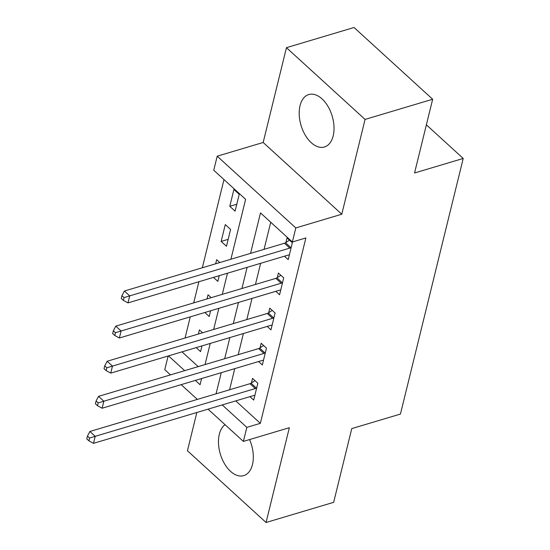 <?xml version="1.0" encoding="UTF-8"?>
<svg xmlns="http://www.w3.org/2000/svg" width="550" height="550" viewBox="0 0 550 550"><rect width="100%" height="100%" fill="white"/><g stroke="black" fill="none" stroke-linecap="round" stroke-linejoin="round"><path stroke-width="0.82" d="M300.046 105.641A27.356 16.246 -106.6 0 0 305.264 135.156A27.356 16.246 -106.6 0 0 324.438 146.981A27.356 16.246 -106.6 0 0 333.19 135.891A27.356 16.246 -106.6 0 0 327.972 106.377A27.356 16.246 -106.6 0 0 308.791 94.552A27.356 16.246 -106.6 0 0 300.046 105.641M225.06 424.696A27.356 16.246 -106.6 0 0 219.319 434.287A27.356 16.246 -106.6 0 0 224.544 463.801A27.356 16.246 -106.6 0 0 243.719 475.626A27.356 16.246 -106.6 0 0 252.471 464.537A27.356 16.246 -106.6 0 0 249.569 439.574M230.904 259.243L245.623 199.327L213.751 170.239L217.202 156.193L295.817 227.941L292.366 241.986L260.494 212.898L250.553 253.378M263.168 142.478L341.784 214.218L365.069 119.419L432.664 99.248L354.049 27.5L286.454 47.678L263.168 142.478L217.202 156.193M196.838 412.5L187.447 450.752L266.062 522.5L289.348 427.701L243.382 441.416L208.031 409.159M170.479 374.887L164.766 369.676L168.128 355.994M223.988 179.582L202.324 267.774M198.894 281.738L193.696 302.885M190.266 316.848L185.075 337.996M365.069 119.419L286.454 47.678M432.664 99.248L414.549 172.982L463.217 158.455L400.434 414.067L351.766 428.594L333.657 502.322L266.062 522.5M182.016 351.849L198.199 366.616M196.212 347.614L200.585 351.608L201.994 345.888M202.565 332.778L199.416 329.904L198.406 334.015M204.834 312.503L209.213 316.498L210.616 310.778M211.186 297.667L208.038 294.793L207.034 298.904M213.462 277.393L217.834 281.387L219.244 275.667M219.808 262.556L216.666 259.683L215.655 263.794M226.462 246.269L230.601 229.419L225.287 224.572L221.148 241.423L226.462 246.269M235.084 211.159L239.222 194.308L233.915 189.461L229.776 206.312L235.084 211.159M235.751 400.888L260.349 423.335L305.882 237.951L292.366 241.986M270.731 222.241L264.069 249.343M260.645 263.306L255.447 284.453M252.017 298.416L246.826 319.564M243.396 333.534L238.198 354.681M234.768 368.644L229.577 389.792M249.947 396.653L253.708 400.084L257.847 383.226L252.532 378.379L251.412 382.951M258.569 361.536L262.329 364.973L266.468 348.116L261.161 343.269L260.033 347.841M267.197 326.425L270.957 329.863L275.096 313.005L269.782 308.158L268.661 312.73M275.818 291.314L279.579 294.745L283.718 277.894L278.41 273.048L277.282 277.619M284.439 256.204L288.207 259.634L292.346 242.784L287.031 237.937L285.911 242.502M463.217 158.455L426.381 124.829M341.784 214.218L295.817 227.941M260.349 423.335L246.833 427.371L243.382 441.416M195.36 380.401L200.083 384.711L201.603 378.544M205.033 364.574L210.224 343.427M213.654 329.464L218.852 308.316M222.282 294.353L227.473 273.206M168.499 355.884L184.676 370.652M197.347 399.41L181.163 384.643M222.228 404.924L246.833 427.371M247.122 267.341L241.931 288.489M238.501 302.452L233.303 323.599M229.873 337.562L224.682 358.71M221.251 372.68L216.054 393.828M236.789 204.222L229.776 206.312M228.167 239.333L221.148 241.423M255.289 388.547L249.975 383.701L89.911 431.475L95.219 436.322L255.289 388.547A3.506 2.007 132.4 0 0 256.348 388.046L256.726 387.798M89.595 438.027L87.471 436.088L86.783 438.893L88.907 440.832L89.595 438.027L95.219 436.322L93.493 443.341L253.564 395.574A3.506 2.007 132.4 0 1 254.519 395.471L254.829 395.512M249.975 383.701A3.506 2.007 132.4 0 0 251.034 383.199L254.994 380.627M89.911 431.475L87.471 436.088M88.907 440.832L93.493 443.341M263.911 353.437L258.596 348.59L98.532 396.364L103.847 401.211L263.911 353.437A3.506 2.007 132.4 0 0 264.969 352.935L265.347 352.688M98.216 402.909L96.092 400.971L95.404 403.783L97.529 405.721L98.216 402.909L103.847 401.211L102.121 408.231L262.185 360.456A3.506 2.007 132.4 0 1 263.147 360.36L263.45 360.401M258.596 348.59A3.506 2.007 132.4 0 0 259.662 348.088L263.615 345.51M98.532 396.364L96.092 400.971M97.529 405.721L102.121 408.231M272.539 318.326L267.224 313.479L107.161 361.254L112.468 366.101L272.539 318.326A3.506 2.007 132.4 0 0 273.597 317.824L273.976 317.577M106.844 367.799L104.72 365.86L104.026 368.672L106.15 370.611L106.844 367.799L112.468 366.101L110.743 373.12L270.813 325.346A3.506 2.007 132.4 0 1 271.769 325.249L272.078 325.291M267.224 313.479A3.506 2.007 132.4 0 0 268.283 312.971L272.243 310.399M107.161 361.254L104.72 365.86M106.15 370.611L110.743 373.12M281.16 283.216L275.846 278.369L115.782 326.143L121.096 330.99L281.16 283.216A3.506 2.007 132.4 0 0 282.219 282.707L282.597 282.466M115.466 332.688L113.341 330.749L112.654 333.561L114.778 335.5L115.466 332.688L121.096 330.99L119.371 338.009L279.434 290.235A3.506 2.007 132.4 0 1 280.397 290.139L280.699 290.18M275.846 278.369A3.506 2.007 132.4 0 0 276.904 277.86L280.864 275.289M115.782 326.143L113.341 330.749M114.778 335.5L119.371 338.009M289.781 248.105L284.474 243.251L124.403 291.026L129.718 295.879L289.781 248.105A3.506 2.007 132.4 0 0 290.84 247.596L291.218 247.356M124.094 297.577L121.969 295.639L121.275 298.451L123.399 300.389L124.094 297.577L129.718 295.879L127.992 302.899L288.062 255.124A3.506 2.007 132.4 0 1 289.018 255.028L289.327 255.069M284.474 243.251A3.506 2.007 132.4 0 0 285.532 242.749L289.493 240.178M124.403 291.026L121.969 295.639M123.399 300.389L127.992 302.899M256.348 388.046L251.034 383.199M264.969 352.935L259.662 348.088M273.597 317.824L268.283 312.971M282.219 282.707L276.904 277.86M290.84 247.596L285.532 242.749"/></g></svg>
